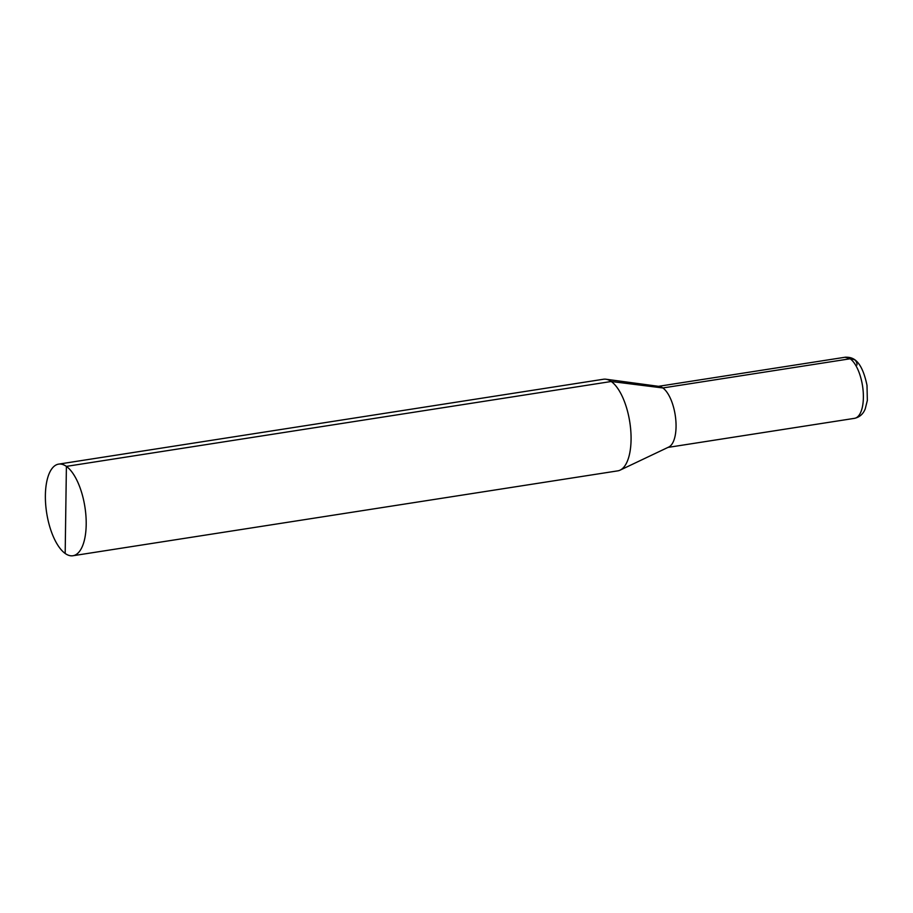 <?xml version="1.0" encoding="UTF-8"?>
<svg xmlns="http://www.w3.org/2000/svg" width="913" height="913" viewBox="0 0 913 913"><rect width="100%" height="100%" fill="white"/><g stroke="black" fill="none" stroke-linecap="round" stroke-linejoin="round"><path stroke-width="1.37" d="M857.01 364.949A7.726 6.505 -54.5 0 0 850.174 358.775A30.905 12.908 -98.9 0 0 845.016 357.257A30.905 12.908 -98.9 0 1 862.523 385.811A30.905 12.908 -98.9 0 1 854.522 418.337L667.996 447.404L854.522 418.337A30.905 12.908 -98.9 0 0 863.196 391.723A30.905 12.908 -98.9 0 0 850.174 358.775L662.849 387.957A30.905 12.908 -98.9 0 1 675.711 419.021A30.905 12.908 -98.9 0 1 668.738 447.05L620.098 470.149A46.358 19.356 -98.9 0 1 617.793 470.857L72.926 555.743L617.793 470.857A46.358 19.356 -98.9 0 0 620.098 470.149A46.358 19.356 -98.9 0 0 630.552 428.117A46.358 19.356 -98.9 0 0 611.265 381.497L66.398 466.383A46.358 19.356 -98.9 0 0 58.649 464.124A46.358 19.356 -98.9 0 0 46.666 512.912A46.358 19.356 -98.9 0 0 72.926 555.743A46.358 19.356 -98.9 0 0 85.925 515.811A46.358 19.356 -98.9 0 0 66.398 466.383L65.177 553.472A46.358 19.356 -98.9 0 0 72.926 555.743A46.358 19.356 -98.9 0 0 84.909 506.955A46.358 19.356 -98.9 0 0 58.649 464.124A46.358 19.356 -98.9 0 0 45.65 504.044A46.358 19.356 -98.9 0 0 65.177 553.472M611.265 381.497A46.358 19.356 -98.9 0 0 605.935 379.226A46.358 19.356 -98.9 0 0 603.527 379.237L58.649 464.124L603.527 379.237A46.358 19.356 -98.9 0 1 605.935 379.226A46.358 19.356 -98.9 0 1 629.787 422.068A46.358 19.356 -98.9 0 1 620.098 470.149L668.738 447.05A30.905 12.908 -98.9 0 0 675.198 414.993A30.905 12.908 -98.9 0 0 659.289 386.427L605.935 379.226L659.289 386.427A30.905 12.908 -98.9 0 1 662.849 387.957L611.265 381.497M658.478 386.325L845.016 357.257L658.478 386.325M854.557 359.733L845.016 357.257C851.133 357.04 861.187 357.554 866.996 385.297L867.35 400.408L865.227 408.887C863.207 414.011 859.647 417.173 854.522 418.337"/></g></svg>
